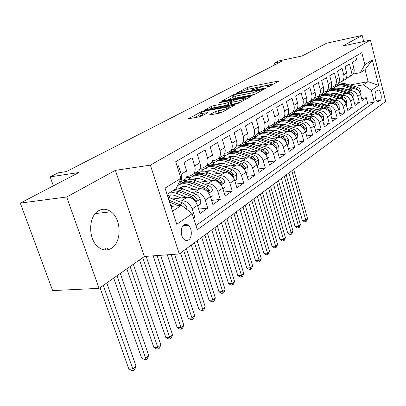 <?xml version="1.0" encoding="UTF-8"?>
<svg xmlns="http://www.w3.org/2000/svg" width="406" height="406" viewBox="0 0 406 406"><rect width="100%" height="100%" fill="white"/><g stroke="black" fill="none" stroke-linecap="round" stroke-linejoin="round"><path stroke-width="0.61" d="M267.016 87.224L268.808 86.645L278.536 81.322L278.739 81.083L277.831 81.149L249.604 86.747L247.142 87.539L236.906 93.035L248.584 89.137L253.654 88.472L251.639 90L252.08 90.142L263.245 86.255L265.641 85.783L268.498 85.575L266.534 87.087L267.016 87.224M111.604 248.198C121.901 242.103 121.475 219.062 111.021 211.785C106.915 208.796 102.784 208.435 98.622 210.709C88.406 215.931 87.874 238.728 97.897 246.736C102.485 250.487 107.052 250.974 111.604 248.198M188.704 239.85C192.424 237.454 192.068 227.923 188.171 225.234C186.735 224.188 185.324 224.112 183.938 225.02C180.218 227.279 180.447 236.81 184.304 239.601C185.806 240.743 187.273 240.824 188.704 239.85M209.927 114.512L209.653 114.862L210.486 114.812L219.032 113.254L221.849 112.34L234.861 105.037L204.441 110.594L201.752 111.467L188.303 118.76L199.067 116.892L201.853 115.984L207.76 112.635L199.879 113.731C200.021 112.812 202.685 111.726 207.877 110.478L229.659 106.712C229.517 107.646 226.827 108.737 221.59 109.985L215.52 111.493L209.927 114.512L210.034 114.878M363.695 41.508L362.167 35.413L326.627 43.193L302.196 55.942L278.293 61.047L274.4 63.021L281.373 61.539L66.361 171.571L58.094 172.849L50.166 176.874L53.369 185.831M66.68 196.986L99.084 288.351L144.404 256.48L115.39 170.347L66.68 196.986L20.3 203.091L78.891 172.509L50.166 176.874M115.39 170.347L150.362 165.135L370.439 40.062L385.7 101.424L179.274 253.938L150.362 165.135M362.167 35.413L342.862 45.969L370.439 40.062M251.674 95.435L254.313 94.578L265.691 88.351L265.905 88.092L265.001 88.153L236.373 93.73L233.846 94.547L221.833 101.043L251.674 95.435M250.593 96.613L238.55 103.2L235.83 104.083L205.543 109.65L211.201 106.489L213.84 105.631L225.553 103.418L228.213 102.556L231.902 100.414L218.935 102.779L220.377 102.018L249.934 96.384L250.827 96.323L250.593 96.613M99.084 288.351L52.643 290.584L20.3 203.091M193.566 218.022L194.763 217.19L193.347 217.337M178.315 201.173L181.629 200.787C186.43 200.797 189.937 203.523 192.155 208.963L197.473 205.345L200.046 213.51L207.801 208.105L198.656 209.095M191.713 192.459L194.946 192.063C199.686 192.048 203.132 194.702 205.284 200.036L210.374 196.57L212.861 204.583L220.291 199.407L211.562 200.397M204.543 184.111L207.689 183.71C212.379 183.664 215.764 186.258 217.855 191.485L222.732 188.166L225.137 196.027L232.257 191.069L223.924 192.063M216.84 176.113L219.91 175.707C224.538 175.631 227.873 178.163 229.897 183.289L234.577 180.107L236.906 187.831L243.737 183.07L235.769 184.06M228.634 168.439L231.633 168.023C236.206 167.927 239.479 170.398 241.453 175.433L245.945 172.377L248.198 179.959L254.76 175.387L247.132 176.371M239.961 161.065L242.889 160.649C247.406 160.532 250.629 162.943 252.547 167.886L256.861 164.953L259.043 172.403L265.351 168.008L258.043 168.987M250.842 153.981L253.704 153.564C258.17 153.422 261.337 155.782 263.205 160.639L267.356 157.817L269.472 165.135L275.532 160.913L268.528 161.882M261.307 147.17L264.103 146.749C268.513 146.591 271.634 148.895 273.456 153.666L277.445 150.951L279.501 158.147L285.337 154.082L278.612 155.041M271.375 140.613L274.111 140.192C278.47 140.014 281.541 142.273 283.317 146.957L287.159 144.343L289.153 151.423L294.776 147.505L288.316 148.449M281.074 134.3L283.753 133.873C288.062 133.686 291.082 135.893 292.812 140.496L296.517 137.979L298.456 144.942L303.871 141.166L297.664 142.095M290.422 128.21L293.046 127.788C297.299 127.58 300.273 129.742 301.968 134.274L305.535 131.849L307.418 138.695L312.645 135.051L306.672 135.969M299.43 122.338L302.003 121.917C306.21 121.698 309.139 123.815 310.793 128.271L314.234 125.931L316.066 132.671L321.11 129.154L315.355 130.057M308.129 116.674L310.651 116.253C314.807 116.02 317.695 118.095 319.309 122.48L322.633 120.217L324.414 126.85L329.286 123.46L323.739 124.348M316.528 111.203L318.999 110.782C323.11 110.539 325.952 112.574 327.53 116.887L330.738 114.705L332.478 121.232L337.188 117.953L331.839 118.826M324.643 105.915L327.069 105.494C331.129 105.24 333.93 107.24 335.473 111.483L338.579 109.371L340.269 115.806L344.821 112.635L339.66 113.492M332.484 100.805L334.864 100.383C338.883 100.125 341.644 102.079 343.151 106.26L346.156 104.22L347.805 110.554L352.21 107.489L347.226 108.326M340.076 95.862L342.41 95.44C346.379 95.171 349.104 97.095 350.581 101.211L353.484 99.237L355.093 105.474L359.356 102.505L357.767 96.318C356.321 92.263 353.636 90.381 349.713 90.66L347.419 91.076M354.539 103.332L359.356 102.505M355.732 56.211L356.63 59.743L352.362 62.28L353.966 68.553C354.519 71.009 354.052 73.105 352.56 74.846L349.799 76.516M345.963 78.505L349.688 76.638C351.185 74.892 351.652 72.781 351.094 70.309L349.475 64.006L345.064 66.63L346.709 72.994C347.277 75.486 346.81 77.612 345.308 79.373L342.476 81.068M338.502 83.123L342.339 81.225C343.846 79.454 344.313 77.318 343.735 74.811L342.075 68.406L337.518 71.116L339.203 77.582C339.792 80.109 339.325 82.266 337.812 84.047L334.909 85.767M330.788 87.889L334.742 85.96C336.259 84.174 336.726 82.007 336.132 79.459L334.432 72.958L329.718 75.76L331.448 82.322C332.047 84.895 331.585 87.082 330.063 88.884L327.383 90.553M322.811 92.822L326.886 90.863C328.418 89.051 328.88 86.854 328.271 84.265L326.525 77.663L321.648 80.566L323.425 87.229C324.044 89.843 323.582 92.06 322.044 93.882L319.339 95.567M314.554 97.922L318.761 95.933C320.304 94.096 320.76 91.868 320.136 89.239L318.345 82.535L313.295 85.539L315.117 92.309C315.756 94.963 315.3 97.212 313.752 99.059L311.021 100.759M313.295 100.647L310.367 101.17C311.904 99.323 312.356 97.059 311.717 94.39L309.869 87.574L304.642 90.69L306.515 97.572C307.169 100.267 306.718 102.551 305.16 104.418L302.404 106.133M297.141 108.671L298.298 108.468L301.638 106.616C303.201 104.738 303.652 102.439 302.988 99.729L301.095 92.801L295.675 96.024L297.598 103.022C298.273 105.763 297.826 108.077 296.253 109.97L293.472 111.706M287.95 114.34L289.234 114.116L292.604 112.249C294.177 110.346 294.624 108.016 293.944 105.261L291.995 98.216L286.372 101.561L288.351 108.676C289.047 111.462 288.605 113.812 287.022 115.73L284.215 117.481M278.414 120.217L279.835 119.978L283.236 118.09C284.819 116.167 285.261 113.802 284.56 111L282.556 103.834L276.719 107.311L278.76 114.548C279.475 117.38 279.039 119.765 277.445 121.704L274.613 123.47M268.513 126.317L270.076 126.058L273.512 124.155C275.106 122.211 275.542 119.811 274.816 116.958L272.751 109.671L266.691 113.279L268.792 120.638C269.533 123.52 269.102 125.946 267.498 127.91L264.641 129.692M258.221 132.655L259.947 132.376L263.413 130.458C265.017 128.484 265.448 126.048 264.697 123.145L262.57 115.73L256.272 119.481L258.434 126.971C259.201 129.905 258.774 132.366 257.165 134.356L254.278 136.157M247.518 139.238L249.421 138.938L252.918 137.005C254.532 135.005 254.953 132.529 254.181 129.575L251.984 122.033L245.432 125.931L247.665 133.559C248.457 136.548 248.041 139.045 246.417 141.06L243.509 142.876M236.378 146.084L238.469 145.764L242.001 143.815C243.625 141.79 244.036 139.278 243.235 136.269L240.971 128.585L234.145 132.65L236.454 140.415C237.271 143.455 236.865 145.998 235.236 148.033L232.298 149.865M224.772 153.214L227.071 152.869L230.633 150.905C232.268 148.855 232.668 146.302 231.841 143.237L229.502 135.411L222.392 139.644L224.777 147.561C225.619 150.656 225.223 153.235 223.589 155.3L220.625 157.147M212.673 160.634L215.2 160.268L218.793 158.289C220.433 156.214 220.823 153.62 219.966 150.499L217.55 142.526L210.135 146.942L212.597 155.006C213.475 158.157 213.089 160.781 211.445 162.872L208.461 164.734M200.046 168.373L202.817 167.988L206.446 165.993C208.09 163.892 208.471 161.253 207.583 158.076L205.086 149.946L197.341 154.554L199.894 162.776C200.803 165.993 200.432 168.657 198.778 170.774L195.768 172.651M186.856 176.448L189.901 176.037L193.56 174.032C195.21 171.905 195.575 169.221 194.652 165.978L192.068 157.695L183.979 162.512L186.623 170.89C187.562 174.169 187.207 176.879 185.552 179.026L182.517 180.919M197.473 205.345C195.286 199.95 191.805 197.25 187.024 197.25L172.804 198.94M210.374 196.57C208.253 191.282 204.827 188.648 200.107 188.678L186.471 190.373M171.398 194.936L170.292 195.073M222.732 188.166C220.666 182.974 217.306 180.411 212.642 180.467L199.554 182.162M178.97 184.831L177.828 184.979M185.42 186.552L183.319 186.816M234.577 180.107C232.572 175.016 229.263 172.514 224.66 172.596L212.084 174.286M191.267 177.087L186.374 177.747M187.455 180.005L183.04 180.594M245.945 172.377C243.996 167.379 240.743 164.932 236.19 165.039L224.097 166.724M203.147 169.637L199.219 170.185M211.227 170.83L207.816 171.296M198.869 172.525L195.159 173.037M256.861 164.953C254.963 160.045 251.761 157.655 247.264 157.782L235.622 159.456M214.607 162.471L211.338 162.943M223.244 163.435L219.341 163.994M210.217 165.288L206.806 165.77M267.356 157.817C265.504 152.996 262.357 150.662 257.911 150.809L246.691 152.463M236.459 153.975L236.008 154.041M225.66 155.574L222.371 156.061M234.749 156.335L230.425 156.965M221.27 158.304L218.382 158.726M277.445 150.951C275.638 146.216 272.543 143.932 268.153 144.094L257.333 145.739M247.609 147.216L247.117 147.287M236.322 148.926L232.993 149.433M245.782 149.499L241.093 150.205M231.983 151.575L229.456 151.956M287.159 144.343C285.398 139.689 282.353 137.456 278.014 137.634L267.569 139.263M246.609 142.521L243.235 143.044M256.374 142.922L251.38 143.694M242.341 145.084L239.433 145.531M296.517 137.979C294.797 133.407 291.797 131.214 287.509 131.412L277.42 133.016M256.531 136.34L253.105 136.888M266.559 136.589L261.926 137.314M252.359 138.827L247.355 139.613M305.535 131.849C303.861 127.347 300.902 125.205 296.669 125.413L286.915 126.997M266.113 130.377L263.002 130.884M276.354 130.478L272.056 131.168M262.043 132.782L257.81 133.462M314.234 125.931C312.6 121.506 309.687 119.405 305.5 119.628L296.06 121.191M275.364 124.617L272.456 125.099M285.788 124.581L280.023 125.53M271.37 126.951L267.798 127.54M322.633 120.217C321.029 115.862 318.162 113.807 314.026 114.04L304.891 115.583M284.307 119.054L281.18 119.582M294.878 118.892L288.915 119.892M280.267 121.343L277.202 121.856M330.738 114.705C329.175 110.417 326.348 108.397 322.257 108.646L313.407 110.163M292.954 113.675L287.839 114.553M303.647 113.401L297.507 114.446M288.91 115.913L285.91 116.426M338.579 109.371C337.046 105.154 334.26 103.175 330.22 103.428L321.638 104.926M301.313 108.473L296.796 109.26M312.112 108.087L308.859 108.651M308.677 108.686L305.814 109.178M297.293 110.655L294.33 111.173M346.156 104.22C344.658 100.064 341.908 98.12 337.914 98.389L329.591 99.861M309.057 103.5L305.383 104.149M320.283 102.951L317.253 103.484M316.675 103.591L314.183 104.027M305.429 105.57L302.48 106.088M353.484 99.237C352.017 95.141 349.312 93.233 345.359 93.512L337.279 94.963M316.584 98.683L313.447 99.247M328.185 97.983L325.363 98.491M324.414 98.658L322.44 99.008M377.626 90.168L376.174 91.177C373.982 92.395 375.311 101.048 377.778 101.612L378.752 101.464L380.194 100.419C382.356 99.145 381.006 90.558 378.554 90.025L377.626 90.168M172.509 211.216L181.446 205.299L192.18 213.657L197.27 229.694L374.291 102.139L371.333 90.406L363.334 84.824L354.529 86.437M192.18 213.657L176.737 224.279L165.039 188.105L180.949 178.275L175.691 161.715L361.812 52.648L364.837 64.645L372.332 60.017L378.661 85.367L371.333 90.406M306.002 103.2L307.043 103.017L313.752 99.059M335.828 93.172L333.199 93.649M331.905 93.882L330.408 94.156M320.877 95.882L318.355 96.339M195.956 225.553L367.694 103.261L366.278 97.684L362.152 100.556L360.579 94.41C359.143 90.381 356.473 88.503 352.565 88.787L344.719 90.218M323.968 93.999L320.994 94.537M178.356 183.842L180.097 182.431C181.751 180.274 182.101 177.544 181.147 174.24L178.467 165.79L177.219 166.536M350.581 101.211L352.21 107.489M343.151 106.26L344.821 112.635M335.473 111.483L337.188 117.953M327.53 116.887L329.286 123.46M319.309 122.48L321.11 129.154M310.793 128.271L312.645 135.051M301.968 134.274L303.871 141.166M292.812 140.496L294.776 147.505M283.317 146.957L285.337 154.082M273.456 153.666L275.532 160.913M263.205 160.639L265.351 168.008M252.547 167.886L254.76 175.387M241.453 175.433L243.737 183.07M229.897 183.289L232.257 191.069M217.855 191.485L220.291 199.407M205.284 200.036L207.801 208.105M192.155 208.963L194.763 217.19M187.247 224.685L187.45 225.305M181.446 205.299L170.977 206.476M343.217 88.513L340.781 88.965M339.167 89.259L338.102 89.452M328.251 91.264L325.972 91.68M363.334 84.824L368.105 81.662L365.07 69.644L360.249 72.679L364.837 64.645M330.24 88.675L333.438 88.082M350.002 85.016L368.105 81.662L378.661 85.367M353.179 74.039L360.249 72.679M144.404 256.48L179.274 253.938M274.4 63.021L274.908 64.848M180.949 178.275L176.118 188.648L167.059 194.357M325.617 91.918L327.906 91.497M361.624 98.496L366.278 97.684M367.694 103.261L374.291 102.139M318.101 96.557L320.496 96.126M310.159 101.383L312.874 100.896M302.079 106.336L305.023 105.819M293.929 111.422L296.933 110.899M285.504 116.674L288.509 116.167M276.796 122.11L279.82 121.602M267.625 127.758L270.858 127.225M257.678 133.681L261.631 133.041M247.249 139.826L252.019 139.075M236.328 146.211L241.971 145.343M229.014 152.22L231.567 151.839M218.113 158.969L220.798 158.579M206.41 166.034L209.658 165.572M194.723 173.306L198.158 172.834M182.604 180.868L186.354 180.371M365.07 69.644L372.332 60.017M105.423 248.705L105.87 249.984M273.817 83.905L247.772 89.31M232.998 97.151L227.543 100.049M262.367 89.366L236.728 94.116L233.531 95.446L232.755 96.334L235.404 96.141L252.694 92.801L262.367 89.366L262.565 90.061M233.222 97.927L233.308 98.216L235.957 98.034L235.404 96.141M254.572 94.436L235.957 98.034M211.313 108.666L211.78 108.417L211.201 106.489M230.567 103.545L226.132 105.367L214.424 107.56L211.78 108.417M237.941 101.079C242.95 99.881 245.544 98.846 245.731 97.973L236.566 99.424L233.922 100.282L230.486 102.129L230.238 102.434L231.085 102.373L237.941 101.079L238.52 103.048L239.007 102.951M230.786 104.281L231.664 104.332L231.085 102.373M238.52 103.048L231.664 104.332M222.6 111.929L218.89 112.609L215.368 113.924M200.386 115.395L200.488 115.715L202.599 115.583M200.143 114.599L194.129 117.791M360.706 94.908L361.041 94.684L360.873 90.873L359.132 88.229L357.61 87.407L347.206 84.138C343.522 83.068 340.223 83.565 337.305 85.625M351.672 88.95L343.638 86.412C339.365 85.204 335.701 85.996 332.641 88.787M347.171 89.772L343.243 88.523L338.162 88.285M359.203 91.589L359.046 90.533L356.285 88.285L345.856 84.996C342.283 83.951 339.061 84.392 336.178 86.311M335.062 87.031C337.99 84.961 341.299 84.463 345.004 85.544L356.757 89.498M291.823 170.779L305.789 220.159L307.555 218.636L293.67 169.414M307.555 218.636L306.54 221.087L305.835 221.696L304.47 221.818L302.374 220.468L288.884 172.951M302.374 220.468L305.789 220.159L305.835 221.696M353.616 99.744L354.022 99.465L353.859 95.593L352.088 92.903L350.545 92.071L340.015 88.721C336.275 87.625 332.935 88.122 329.992 90.213M344.471 93.669L336.33 91.066C331.981 89.827 328.261 90.629 325.176 93.476M339.923 94.486L335.94 93.207L330.626 92.989M352.109 96.405L351.977 95.263L349.175 92.969L338.619 89.609C334.996 88.538 331.732 88.975 328.824 90.919M327.672 91.665C330.626 89.564 333.981 89.066 337.736 90.173L348.307 93.542L349.886 94.405M284.296 176.346L298.577 226.36L300.399 224.792L286.2 174.935M300.399 224.792L299.369 227.279L298.643 227.908L297.263 228.025L295.132 226.66L281.333 178.533M295.132 226.66L298.577 226.36L298.643 227.908M346.288 104.738L346.775 104.403L346.612 100.465L344.816 97.729L343.583 96.998L332.585 93.451C328.794 92.329 325.409 92.827 322.435 94.948M337.031 98.546L328.779 95.877C324.353 94.603 320.583 95.42 317.467 98.328M332.433 99.358L328.388 98.049L322.846 97.856M344.461 101.48L344.674 100.145L341.837 97.81L331.144 94.37C327.475 93.268 324.171 93.705 321.232 95.679M320.045 96.445C323.029 94.314 326.424 93.816 330.23 94.953L340.938 98.404L342.765 99.48M276.537 182.076L291.153 232.75L293.03 231.136L278.496 180.624M293.03 231.136L291.99 233.653L291.239 234.303L289.848 234.419L287.676 233.039L273.558 184.278M287.676 233.039L291.153 232.75L291.239 234.303M338.716 109.899L339.289 109.508L339.127 105.499L338.528 104.124L337.3 102.723L335.711 101.85L324.912 98.343C321.06 97.186 317.634 97.684 314.635 99.84M329.342 103.581L320.979 100.845C316.472 99.536 312.645 100.363 309.504 103.337M324.693 104.393L320.593 103.048L314.807 102.88M337.178 106.489L337.132 105.19L334.25 102.814L323.425 99.287C319.7 98.161 316.355 98.597 313.391 100.592M312.163 101.388C315.173 99.226 318.614 98.724 322.481 99.891L333.326 103.428L335.386 104.728M268.539 187.983L283.505 239.332L285.438 237.667L270.563 186.491M285.438 237.667L284.383 240.225L283.611 240.89L282.206 241.002L279.993 239.606L265.539 190.201M279.993 239.606L283.505 239.332L283.611 240.89M330.88 115.238L331.545 114.781L331.387 110.701L330.778 109.31L329.53 107.879L327.916 106.991L316.974 103.393C313.072 102.21 309.6 102.708 306.571 104.89M321.395 108.793L312.909 105.986C308.321 104.631 304.439 105.479 301.272 108.519M316.695 109.6L312.529 108.219L306.53 108.072M329.317 111.777L329.332 110.412L326.409 107.991L315.437 104.372C311.661 103.215 308.276 103.647 305.287 105.672M304.018 106.494C307.058 104.301 310.539 103.799 314.462 104.997L325.45 108.62L327.743 110.163M260.292 194.078L275.623 246.117L277.613 244.397L262.377 192.535M277.613 244.397L276.542 246.995L275.745 247.68L274.329 247.787L272.076 246.376L257.272 196.306M272.076 246.376L275.623 246.117L275.745 247.68M322.775 120.76L323.536 120.242L323.384 116.086L322.547 114.345L321.491 113.213L319.857 112.31L308.773 108.62C304.804 107.402 301.293 107.9 298.232 110.117M313.173 114.182L304.566 111.305C299.887 109.909 295.949 110.767 292.756 113.878M308.418 114.984L302.353 113.117L300.075 113.03L297.908 113.467M321.171 117.232L321.263 115.806L318.294 113.34L307.18 109.635C303.348 108.448 299.922 108.874 296.903 110.924M295.593 111.777C298.659 109.549 302.186 109.047 306.17 110.28L317.299 113.995L319.816 115.796M251.786 200.361L267.493 253.111L269.548 251.339L253.938 198.773M269.548 251.339L268.462 253.973L267.64 254.684L266.209 254.78L263.915 253.354L248.746 202.609M263.915 253.354L267.493 253.111L267.64 254.684M314.386 126.479L315.249 125.89L315.097 121.658L313.462 118.994L311.514 117.811L300.283 114.03C296.253 112.777 292.696 113.274 289.61 115.527M289.691 118.826L289.468 119.11M304.657 119.765L295.923 116.806C291.158 115.365 287.164 116.238 283.941 119.425M299.851 120.562L293.639 118.633L291.264 118.552L289.016 119.039M312.721 122.861L312.909 121.394L309.895 118.882L298.633 115.081C294.746 113.858 291.28 114.284 288.23 116.36M286.875 117.243C289.97 114.979 293.543 114.482 297.588 115.746L308.87 119.557L311.6 121.633M243.001 206.852L259.104 260.327L261.225 258.5L245.224 205.208M261.225 258.5L260.124 261.175L259.277 261.906L257.835 261.997L255.496 260.561L239.946 209.11M255.496 260.561L259.104 260.327L259.277 261.906M305.688 132.407L306.667 131.742L306.515 127.428L304.85 124.718L303.226 123.647L291.493 119.633C287.397 118.339 283.794 118.836 280.678 121.125M280.754 124.515L280.439 124.916M295.837 125.55L286.976 122.505C282.114 121.018 278.059 121.907 274.816 125.17M290.98 126.337L284.616 124.343L282.14 124.272L279.815 124.815M303.942 128.666L304.256 127.185L301.196 124.617L289.788 120.719C285.839 119.46 282.327 119.882 279.252 121.983M277.846 122.901C280.972 120.602 284.591 120.105 288.702 121.409L300.13 125.322L303.074 127.687M233.932 213.551L250.446 267.777L252.633 265.894L236.226 211.856M252.633 265.894L251.522 268.61L250.644 269.366L249.188 269.447L246.802 267.99L230.857 215.825M246.802 267.99L250.446 267.777L250.644 269.366M296.674 138.547L297.771 137.801L297.623 133.412L295.928 130.651L293.919 129.418L282.383 125.434C278.222 124.104 274.573 124.601 271.426 126.926M271.492 130.412L271.096 130.94M286.697 131.544L277.704 128.413C272.741 126.875 268.625 127.783 265.362 131.128M281.784 132.326L275.258 130.26L272.685 130.199L270.279 130.798M294.797 134.625L295.289 133.183L292.178 130.565L280.617 126.56C276.608 125.266 273.05 125.682 269.949 127.814M268.493 128.763C271.644 126.428 275.314 125.931 279.49 127.276L291.077 131.295L294.193 133.914M224.559 220.478L241.504 275.471L243.767 273.527L226.934 218.727M243.767 273.527L242.636 276.283L241.732 277.065L240.261 277.141L237.825 275.669L221.463 222.767M237.825 275.669L241.504 275.471L241.732 277.065M287.321 144.922L288.544 144.089L288.402 139.613L286.672 136.807L284.997 135.685L272.939 131.448C268.711 130.077 265.011 130.575 261.84 132.935M261.89 136.523L261.408 137.192M277.217 137.761L268.087 134.538C263.052 132.96 258.891 133.863 255.602 137.258L255.552 137.309M272.248 138.532L265.56 136.391L262.88 136.35L260.393 137.01M258.795 134.843C261.977 132.473 265.691 131.975 269.944 133.361L281.683 137.487L285.58 140.938L285.991 139.4L282.83 136.736L271.106 132.615C267.036 131.285 263.438 131.696 260.307 133.858M214.87 227.639L232.262 283.424L234.602 281.414L217.322 225.827M234.602 281.414L233.455 284.21L232.521 285.017L231.039 285.083L228.553 283.596L211.754 229.938M228.553 283.596L232.262 283.424L232.521 285.017M277.613 151.54L278.973 150.616L278.831 146.048L277.065 143.191L274.999 141.897L263.144 137.69C258.845 136.274 255.095 136.771 251.898 139.172M251.938 142.861L251.37 143.688M267.376 144.216L258.109 140.897C253.004 139.268 248.797 140.171 245.488 143.602L245.381 143.724M262.352 144.978L257.764 143.328C255.024 142.384 252.486 142.43 250.137 143.46M248.736 141.151C251.948 138.74 255.714 138.243 260.033 139.669L271.939 143.917L275.892 147.429L276.339 145.861L273.126 143.135L261.241 138.903C257.11 137.527 253.461 137.939 250.304 140.126M250.487 143.511L250.796 143.191M204.842 235.044L222.711 291.645L225.127 289.564L207.385 233.171M225.127 289.564L223.965 292.406L223.001 293.239L221.503 293.299L218.966 291.797L201.716 237.358M218.966 291.797L222.711 291.645L223.001 293.239M267.529 158.411L269.031 157.391L268.894 152.727L267.092 149.819L265.367 148.647L252.974 144.166C248.604 142.709 244.803 143.201 241.575 145.642M241.606 149.449L240.951 150.448M257.155 150.92L247.741 147.5C242.57 145.825 238.317 146.718 234.988 150.19L234.815 150.387M252.075 151.671L247.406 149.971C244.544 148.972 241.905 149.032 239.494 150.159M238.297 147.698C241.529 145.246 245.346 144.754 249.741 146.226L261.814 150.596L265.823 154.168L266.265 154.133L266.554 153.483L266.316 152.565L263.047 149.784L250.999 145.429C246.797 144.013 243.108 144.414 239.921 146.632M239.987 150.24L240.413 149.778M194.469 242.712L212.83 300.146L215.332 297.994L197.098 240.768M215.332 297.994L214.155 300.882L213.15 301.744L211.643 301.795L209.049 300.278L191.322 245.036M209.049 300.278L212.83 300.146L213.15 301.744M257.039 165.562L258.698 164.43L258.576 159.791L256.729 156.706L254.598 155.356L242.407 150.9C237.962 149.393 234.11 149.88 230.852 152.367M230.872 156.295L230.141 157.482M246.533 157.888L236.972 154.361C231.724 152.631 227.431 153.524 224.082 157.031L223.843 157.31M241.392 158.624L236.647 156.868C233.653 155.808 230.912 155.894 228.436 157.127M227.446 154.503C230.709 152.006 234.577 151.514 239.048 153.037L251.289 157.538L255.359 161.172C256.115 161.228 256.293 160.685 255.897 159.533L252.578 156.691L240.357 152.204C236.089 150.748 232.349 151.139 229.131 153.392M229.08 157.234L229.623 156.62M228.888 156.909L228.614 157.152M183.72 250.649L202.599 308.946L205.192 306.718L186.445 248.639M205.192 306.718L203.995 309.656L202.959 310.549L201.437 310.59L198.788 309.052L180.558 252.989M198.788 309.052L202.599 308.946L202.959 310.549M246.127 172.997L247.954 171.753L247.833 166.896C247.087 164.765 245.742 163.293 243.788 162.486L231.425 157.893C226.898 156.335 222.995 156.823 219.712 159.355M219.717 163.41L218.91 164.811M235.485 165.135L225.766 161.502C220.448 159.715 216.109 160.598 212.744 164.146L212.429 164.516M230.283 165.861L225.452 164.044C222.321 162.923 219.484 163.029 216.941 164.374M216.17 161.578C219.458 159.03 223.381 158.548 227.933 160.121L240.347 164.755L244.473 168.454C245.27 168.531 245.468 167.972 245.062 166.78L241.682 163.872L229.288 159.259C224.949 157.746 221.163 158.137 217.92 160.421M217.748 164.516L218.413 163.735M217.641 164.029L217.22 164.42M171.154 254.526L192.008 318.06L194.692 315.751L174.585 254.278M194.692 315.751L193.479 318.74L192.403 319.664L190.866 319.695L188.161 318.142L167.292 254.811M188.161 318.142L192.008 318.06L192.403 319.664M234.769 180.736L236.774 179.371L236.657 174.413C235.891 172.24 234.516 170.738 232.536 169.906L219.996 165.176C215.388 163.562 211.43 164.044 208.121 166.622M208.116 170.819L207.233 172.454M223.985 172.687L214.109 168.926C208.714 167.084 204.33 167.957 200.945 171.545L200.559 172.017M218.722 173.392L213.805 171.515C210.526 170.322 207.583 170.459 204.979 171.921M204.431 168.937C207.75 166.343 211.724 165.861 216.357 167.495L228.954 172.271L233.135 176.037C233.978 176.138 234.196 175.565 233.78 174.326L230.344 171.352L217.773 166.592C213.363 165.034 209.521 165.409 206.258 167.729M205.964 172.108L206.745 171.134M205.938 171.439L205.37 171.987M157.092 255.557L181.03 327.51L183.811 325.115L160.659 255.298M183.811 325.115L182.578 328.155L181.467 329.114L179.914 329.129L177.148 327.561L153.194 255.841M177.148 327.561L181.03 327.51L181.467 329.114M222.93 188.805L225.127 187.308L225.015 182.238C224.229 180.031 222.828 178.493 220.818 177.64L208.095 172.758C203.401 171.088 199.392 171.565 196.057 174.189M196.042 178.533L195.093 180.437M211.998 180.553L201.96 176.666C196.489 174.763 192.058 175.625 188.663 179.249L188.191 179.838M206.684 181.238L201.67 179.295C198.24 178.031 195.19 178.193 192.53 179.787M192.216 176.6C195.555 173.961 199.585 173.484 204.304 175.174L217.083 180.102L221.321 183.933C222.219 184.055 222.452 183.476 222.031 182.182L218.535 179.142L205.781 174.235C201.295 172.616 197.402 172.986 194.114 175.341M193.698 180.025L194.601 178.848M193.753 179.153L193.033 179.878M142.76 257.637L169.647 337.305L172.535 334.823L146.145 256.353M172.535 334.823L171.281 337.914L170.129 338.908L168.561 338.914L165.729 337.325L139.512 259.926M165.729 337.325L169.647 337.305L170.129 338.908M210.577 197.225L212.988 195.585L212.881 190.399C212.069 188.145 210.643 186.577 208.598 185.694L195.692 180.66C190.911 178.924 186.841 179.401 183.487 182.076M183.461 186.582L182.451 188.78M199.503 188.754L189.297 184.735C184.72 183.05 180.777 183.395 177.452 185.781M194.129 189.424L189.023 187.405C185.425 186.06 182.269 186.258 179.553 187.998M179.482 184.588C182.847 181.893 186.933 181.421 191.744 183.177L204.705 188.262L209.004 192.165C209.953 192.317 210.212 191.723 209.78 190.378L206.218 187.267L193.276 182.198C188.714 180.523 184.776 180.883 181.457 183.273M180.929 188.293L181.944 186.882M181.056 187.191L180.183 188.115M130.118 266.529L157.832 347.47L160.827 344.892L133.325 264.276M160.827 344.892L159.558 348.038L158.36 349.069L156.782 349.064L153.879 347.455L126.855 268.823M153.879 347.455L157.832 347.47L158.36 349.069M197.686 206.009L200.315 204.218L200.219 198.915C199.382 196.616 197.925 195.017 195.854 194.104L182.756 188.897L176.493 187.841M170.347 194.981L169.292 197.519M186.466 197.321L176.077 193.154L170.733 192.043M181.025 197.966L175.823 195.87C172.778 194.687 170.002 194.636 167.5 195.717M173.301 190.424L178.635 191.525L191.789 196.783L196.139 200.757C197.149 200.945 197.433 200.336 196.996 198.93L193.368 195.743L180.239 190.505L174.915 189.409M167.79 196.621L168.749 195.266M167.815 195.58L167.541 195.844M107.514 248.533L107.935 249.761M116.979 275.77L145.566 358.026L148.677 355.346L120.313 273.426M148.677 355.346L147.388 358.549L146.145 359.62L144.551 359.599L141.577 357.975L113.705 278.074M141.577 357.975L145.566 358.026L146.145 359.62M187.029 209.643L186.999 207.806C186.136 205.466 184.649 203.822 182.543 202.883L167.922 197.027M172.839 206.268L170.616 205.36M181.269 205.319L168.921 200.117M169.571 202.132L178.234 205.659M103.307 285.382L132.823 368.993L136.056 366.212L106.778 282.941M136.056 366.212L134.741 369.47L133.452 370.587L131.843 370.546L128.798 368.907L100.023 287.692M128.798 368.907L132.823 368.993L133.452 370.587M181.629 200.787L187.024 197.25M194.946 192.063L200.107 188.678M207.689 183.71L212.642 180.467M219.91 175.707L224.66 172.596M231.633 168.023L236.19 165.039M242.889 160.649L247.264 157.782M253.704 153.564L257.911 150.809M264.103 146.749L268.153 144.094M274.111 140.192L278.014 137.634M283.753 133.873L287.509 131.412M293.046 127.788L296.669 125.413M302.003 121.917L305.5 119.628M310.651 116.253L314.026 114.04M318.999 110.782L322.257 108.646M327.069 105.494L330.22 103.428M334.864 100.383L337.914 98.389M342.41 95.44L345.359 93.512M349.713 90.66L352.565 88.787M351.094 70.309L353.966 68.553M181.147 174.24L186.623 170.89M194.652 165.978L199.894 162.776M207.583 158.076L212.597 155.006M219.966 150.499L224.777 147.561M231.841 143.237L236.454 140.415M243.235 136.269L247.665 133.559M254.181 129.575L258.434 126.971M264.697 123.145L268.792 120.638M274.816 116.958L278.76 114.548M284.56 111L288.351 108.676M293.944 105.261L297.598 103.022M302.988 99.729L306.515 97.572M311.717 94.39L315.117 92.309M320.136 89.239L323.425 87.229M328.271 84.265L331.448 82.322M336.132 79.459L339.203 77.582M343.735 74.811L346.709 72.994M357.767 96.318L360.579 94.41M376.905 100.977L380.194 100.419M377.813 101.627L378.752 101.464M267.985 86.97L267.818 86.392M253.105 89.868L252.943 89.3M247.66 89.335L247.142 87.539M250.132 88.564L249.604 86.747M277.968 81.636L277.831 81.149M222.178 101.053L222.087 100.749M234.029 95.177L233.846 94.547M236.5 94.167L236.373 93.73M265.143 88.65L265.001 88.153M253.248 94.72L252.694 92.801M261.185 90.817L260.982 90.117M205.913 109.656L205.817 109.326M214.424 107.56L213.84 105.631M226.132 105.367L225.553 103.418M228.791 104.504L228.213 102.556M231.856 101.393L231.659 100.713M220.514 102.479L220.377 102.018M250.081 96.892L249.934 96.384M216.129 113.513L215.52 111.493M218.89 112.609L218.281 110.594M222.194 112.005L221.59 109.985M202.614 115.578L202.005 113.594M207.101 113.178L206.948 112.685M188.709 118.765L188.597 118.405M201.98 112.213L201.752 111.467M204.649 111.285L204.441 110.594M234.14 105.616L233.988 105.093M359.452 91.929L360.878 90.969M345.856 84.996L347.206 84.138M343.638 86.412L345.004 85.544M356.285 88.285L357.61 87.407M358.366 90.655L359.046 90.533M352.337 96.714L353.865 95.689M338.619 89.609L340.015 88.721M336.33 91.066L337.736 90.173M349.175 92.969L350.545 92.071M351.205 95.4L351.977 95.263M344.983 101.662L346.617 100.561M331.144 94.37L332.585 93.451M328.779 95.877L330.23 94.953M341.837 97.81L343.248 96.882M343.806 100.297L344.674 100.145M337.381 106.773L339.132 105.596M323.425 99.287L324.912 98.343M320.979 100.845L322.481 99.891M334.25 102.814L335.711 101.85M333.067 103.596L333.326 103.428M336.158 105.362L337.132 105.19M329.52 112.061L331.392 110.802M315.437 104.372L316.974 103.393M312.909 105.986L314.462 104.997M326.409 107.991L327.916 106.991M325.145 108.823L325.45 108.62M328.246 110.594L329.332 110.412M321.39 117.537L323.389 116.187M307.18 109.635L308.773 108.62M304.566 111.305L306.17 110.28M318.294 113.34L319.857 112.31M316.944 114.233L317.299 113.995M320.06 116.009L321.263 115.806M312.965 123.201L315.102 121.764M298.633 115.081L300.283 114.03M295.923 116.806L297.588 115.746M309.895 118.882L311.514 117.811M308.453 119.831L308.87 119.557M311.585 121.612L312.909 121.394M304.236 129.072L306.52 127.535M289.788 120.719L291.493 119.633M286.976 122.505L288.702 121.409M301.196 124.617L302.871 123.515M299.658 125.632L300.13 125.322M302.881 127.403L304.256 127.185M295.192 135.157L297.628 133.518M280.617 126.56L282.383 125.434M277.704 128.413L279.49 127.276M292.178 130.565L293.919 129.418M290.539 131.651L291.077 131.295M293.858 133.407L295.289 133.183M285.804 141.471L288.407 139.725M271.106 132.615L272.939 131.448M268.087 134.538L269.944 133.361M282.83 136.736L284.631 135.543M281.079 137.888L281.683 137.487M284.499 139.628L285.991 139.4M276.06 148.028L278.836 146.16M261.241 138.903L263.144 137.69M258.109 140.897L260.033 139.669M273.126 143.135L274.999 141.897M271.259 144.369L271.939 143.917M274.786 146.089L276.339 145.861M265.935 154.838L268.899 152.844M250.999 145.429L252.974 144.166M247.741 147.5L249.741 146.226M263.047 149.784L264.991 148.5M261.058 151.093L261.814 150.596M264.697 152.798L266.316 152.565M255.41 161.918L258.576 159.791M240.357 152.204L242.407 150.9M236.972 154.361L239.048 153.037M252.578 156.691L254.598 155.356M250.451 158.091L251.289 157.538M254.207 159.771L255.897 159.533M244.458 169.287L247.838 167.018M229.288 159.259L231.425 157.893M225.766 161.502L227.933 160.121M241.682 163.872L243.788 162.486M239.413 165.369L240.347 164.755M243.295 167.023L245.062 166.78M233.054 176.96L236.662 174.534M217.773 166.592L219.996 165.176M214.109 168.926L216.357 167.495M230.344 171.352L232.536 169.906M227.923 172.951L228.954 172.271M231.938 174.57L233.78 174.326M221.168 184.953L225.02 182.365M205.781 174.235L208.095 172.758M201.96 176.666L204.304 175.174M218.535 179.142L220.818 177.64M215.951 180.848L217.083 180.102M220.103 182.431L222.031 182.182M208.77 193.297L212.886 190.526M193.276 182.198L195.692 180.66M189.297 184.735L191.744 183.177M206.218 187.267L208.598 185.694M203.462 189.084L204.705 188.262M207.755 190.627L209.78 190.378M195.829 202L200.224 199.047M180.239 190.505L182.756 188.897M176.077 193.154L178.635 191.525M193.368 195.743L195.854 194.104M190.424 197.686L191.789 196.783M194.87 199.179L196.996 198.93M185.841 208.72L187.004 207.943M168.277 198.123L169.251 197.504M179.949 204.594L182.543 202.883M95.278 213.576L111.021 211.785M183.162 225.716L188.171 225.234M349.688 76.638L352.56 74.846M342.339 81.225L345.308 79.373M334.742 85.96L337.812 84.047M326.886 90.863L330.063 88.884M318.761 95.933L322.044 93.882M301.638 106.616L305.16 104.418M292.604 112.249L296.253 109.97M283.236 118.09L287.022 115.73M273.512 124.155L277.445 121.704M263.413 130.458L267.498 127.91M252.918 137.005L257.165 134.356M242.001 143.815L246.417 141.06M230.633 150.905L235.236 148.033M218.793 158.289L223.589 155.3M206.446 165.993L211.445 162.872M193.56 174.032L198.778 170.774M180.097 182.431L185.552 179.026M377.575 90.198L378.554 90.025M268.802 86.651L268.569 85.833M253.958 89.513L253.73 88.731M262.743 89.965L262.535 89.239M233.308 98.216L232.755 96.334M232.146 101.236L231.933 100.515M246.056 99.094L245.808 98.242M230.816 104.388L230.238 102.434M230.004 107.879L229.75 107.022M200.488 115.715L199.879 113.731M280.399 124.617L280.033 124.845M271.056 130.529L270.563 130.844M261.373 136.66L260.733 137.061M251.324 143.019L250.532 143.521M240.89 149.626L240.073 150.144M230.05 156.488L229.324 156.944M218.773 163.623L218.159 164.014M207.045 171.048L206.537 171.368M194.829 178.782L194.444 179.026"/></g></svg>

